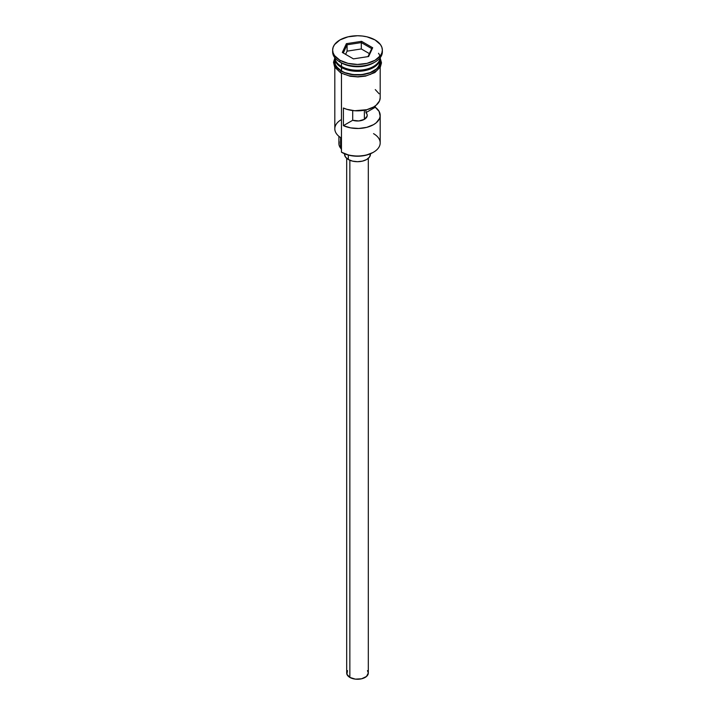 <?xml version="1.0" encoding="UTF-8"?>
<svg xmlns="http://www.w3.org/2000/svg" width="715" height="715" viewBox="0 0 715 715"><rect width="100%" height="100%" fill="white"/><g stroke="black" fill="none" stroke-linecap="round" stroke-linejoin="round"><path stroke-width="1.07" d="M373.543 133.651A22.692 13.102 180 0 1 373.543 152.179A22.692 13.102 180 0 1 341.457 152.179L342.065 152.536A21.825 12.602 0 0 0 372.935 152.536L365.857 155.271L357.5 156.228L349.143 155.271L341.457 152.179A22.692 13.102 0 0 0 366.187 155.021A22.692 13.102 0 0 0 380.192 142.92L380.192 115.392A22.692 13.102 180 0 1 367.367 127.19A22.692 13.102 180 0 1 343.397 125.652L343.397 108.01A22.692 13.102 0 0 0 367.367 109.538A22.692 13.102 0 0 0 380.192 97.74L380.192 67.308M342.065 152.536L341.457 152.179L341.457 73.296L341.457 152.179M380.192 97.696L379.549 100.851L376.188 105.177L373.543 107.009L366.777 109.699L354.676 110.745L346.846 109.315L343.397 108.01L343.397 125.652L352.709 120.272L352.709 110.548L352.709 120.272A9.724 5.613 180 0 0 367.224 115.392L367.224 115.401A9.724 5.613 180 0 0 365.964 112.621L375.277 107.25L375.277 105.892L375.277 107.25L379.129 111.433L380.157 116.143L379.549 118.493L376.188 122.828L373.543 124.651L366.777 127.341L358.796 128.468L350.645 127.878L343.397 125.652L352.709 120.272L358.805 120.951L364.373 119.36L364.373 110.226L364.373 119.36L367.135 116.143L367.054 114.329L365.964 112.621L365.964 109.904L365.964 112.621L375.277 107.25A22.692 13.102 180 0 1 380.192 115.392M349.858 160.258L349.858 677.427A10.805 6.238 0 0 0 361.638 678.776A10.805 6.238 0 0 0 368.305 673.012L366.482 676.479L361.638 678.776L355.391 679.134L349.858 677.427L349.858 160.258M348.33 155.057L348.33 159.508A12.968 7.49 0 0 0 362.46 161.125A12.968 7.49 0 0 0 370.468 154.208L369.476 157.077L366.67 159.508L362.46 161.125L357.5 161.697L352.54 161.125L348.33 159.508L348.33 155.057M336.479 62.098A22.263 12.852 0 0 0 341.761 66.951L341.761 66.602A22.263 12.852 180 0 0 373.391 66.513A22.263 12.852 180 0 1 341.761 66.602L341.457 71.008A22.692 13.102 0 0 0 366.187 73.851A22.692 13.102 0 0 0 380.192 61.749L378.467 66.763L376.367 69.024L370.111 72.635L361.924 74.592L353.076 74.592L344.889 72.635L341.457 71.008L341.457 67.478A22.692 13.102 180 0 1 334.808 58.219A22.692 13.102 180 0 1 334.826 57.736A22.692 13.102 0 0 0 341.457 66.424A22.692 13.102 0 0 0 365.714 69.373A22.692 13.102 0 0 0 380.166 57.745A22.692 13.102 180 0 1 380.192 58.219A22.692 13.102 180 0 1 366.187 70.32A22.692 13.102 180 0 1 341.457 67.478L341.761 66.951A22.263 12.852 0 0 0 378.521 62.098M332.645 50.104L332.645 51.864A24.855 14.354 0 0 0 339.929 62.008L339.929 60.248A24.855 14.354 180 0 1 332.645 50.104A24.855 14.354 180 0 1 347.991 36.84A24.855 14.354 180 0 1 375.071 39.951L367.01 36.84L362.353 36.027L357.5 35.75L347.991 36.84L339.929 39.951L334.54 44.607L333.127 47.297L332.645 50.104L333.127 52.901L334.54 55.591L339.929 60.248L347.991 63.358L357.5 64.448L367.01 63.358L375.071 60.248L380.46 55.591L381.873 52.901L382.355 50.104L381.873 47.297L380.46 44.607L375.071 39.951A24.855 14.354 180 0 1 382.355 50.104A24.855 14.354 180 0 1 367.01 63.358A24.855 14.354 180 0 1 339.929 60.248L339.929 62.008L341.457 62.893A22.692 13.102 0 0 0 373.543 62.893L375.071 62.008A24.855 14.354 180 0 1 339.929 62.008A24.855 14.354 0 0 0 367.01 65.119A24.855 14.354 0 0 0 382.355 51.864A24.855 14.354 0 0 0 382.31 50.98A24.855 14.354 180 0 1 375.071 62.008M379.987 59.98A22.692 13.102 0 0 0 379.844 59.452M374.276 62.455A22.692 13.102 180 0 1 341.457 62.893L341.457 66.424L341.457 62.893L339.929 62.008A24.855 14.354 180 0 1 332.69 50.98M379.728 58.55A22.907 13.228 180 0 1 368.779 73.261A22.907 13.228 180 0 1 341.305 71.098A1.081 0.626 120 0 0 340.59 72.054A1.081 0.626 120 0 0 340.769 72.921A1.081 0.626 -60 0 1 340.59 72.054A1.081 0.626 -60 0 1 341.305 71.098A22.907 13.228 180 0 1 334.808 59.935M344.773 74.512L341.305 72.859A1.081 0.626 -60 0 1 340.769 72.921M346.382 43.678L361.567 41.336L372.685 47.753L368.618 56.521L353.433 58.871L342.315 52.445L346.382 43.678L342.315 52.445L353.433 58.871L368.618 56.521L372.685 47.753L371.72 48.602L368.002 56.61L371.72 48.602L372.685 47.753L361.567 41.336L346.382 43.678L347.088 44.795L347.088 51.149L345.604 54.349L347.088 51.149L347.088 44.795L361.307 42.596L361.307 48.951L347.088 51.149L361.307 48.951L361.307 42.596L371.72 48.602L361.307 42.596L361.567 41.336L361.307 42.596L347.088 44.795L346.382 43.678M334.808 61.749A22.692 13.102 0 0 0 341.457 71.008L336.533 66.763L335.246 64.305L334.808 58.219M379.969 59.166L379.969 64.323L376.546 69.096L370.227 72.742L366.268 73.967L357.5 74.968L348.732 73.967L344.773 72.742L338.454 69.096L335.031 64.323L335.031 59.166M348.732 75.727L357.5 76.737L366.268 75.727M370.227 74.512L376.546 70.857M378.664 68.569L380.407 63.51M334.593 63.51L336.336 68.569M334.808 67.308L334.808 128.798A22.692 13.102 0 0 0 341.457 138.066A22.692 13.102 180 0 1 341.457 119.539M341.457 62.893L339.929 62.008M341.457 149.542A12.968 7.49 0 0 0 340.599 148.094L340.599 137.548L340.599 148.094L339.062 144.975L339.205 141.722M338.91 136.315L338.91 143.626A18.59 10.734 0 0 0 340.599 148.094M341.761 66.951A22.263 12.852 0 0 0 375.867 65.128M378.521 53.276A22.692 13.102 180 0 1 370.048 69.132A22.692 13.102 180 0 1 341.457 67.478M341.457 66.424A22.692 13.102 0 0 0 365.714 69.373A22.692 13.102 0 0 0 380.166 57.745M379.129 93.79L375.277 89.598M344.532 154.208A12.968 7.49 0 0 0 348.33 159.508L345.524 157.077L344.532 154.208M346.695 158.355L346.695 673.012A10.805 6.238 0 0 0 349.858 677.427L346.9 674.227L347.517 670.625M367.483 670.625L368.305 673.012L368.305 158.355M343.28 53.008L347.088 44.795L343.28 53.008M369.396 53.616L361.307 48.951L369.396 53.616M373.543 152.179L372.935 152.536M380.192 58.219L380.192 61.749M382.355 50.104L382.355 51.864M380.183 57.942L381.488 62.866L380.335 67.049L374.839 72.555L365.517 76.121L357.965 76.934L350.136 76.255L340.76 72.912L334.692 67.103L333.512 62.33L334.817 57.933"/></g></svg>
